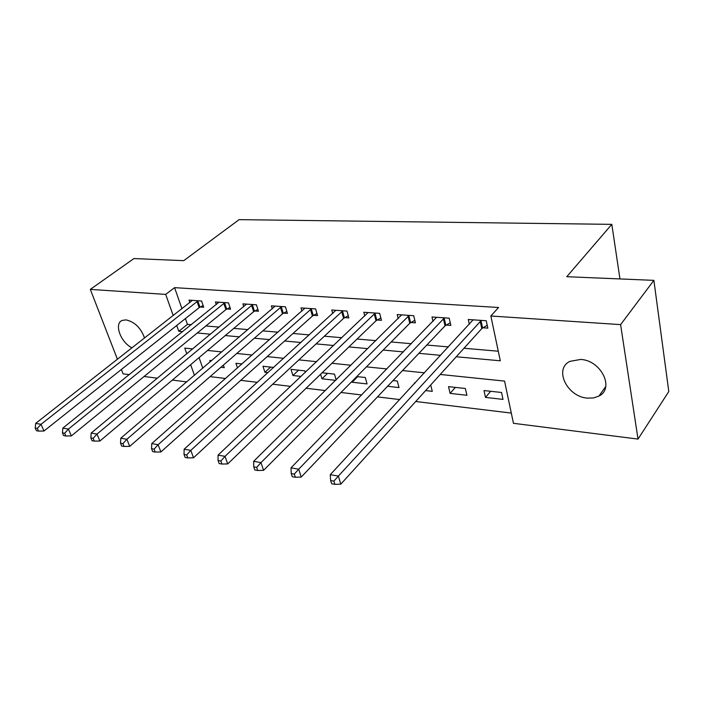 <?xml version="1.0" encoding="UTF-8"?>
<svg xmlns="http://www.w3.org/2000/svg" width="704" height="704" viewBox="0 0 704 704"><rect width="100%" height="100%" fill="white"/><g stroke="black" fill="none" stroke-linecap="round" stroke-linejoin="round"><path stroke-width="1.06" d="M132.026 347.882C120.551 342.373 113.696 323.365 122.329 320.39L126.042 319.889C134.719 321.869 140.897 327.923 144.566 338.061M580.668 359.436C601.11 360.298 614.909 388.529 598.893 396.097L593.525 397.954L587.374 398.13C567.098 396.801 553.652 369.019 569.906 361.372L580.668 359.436M117.445 359.313L90.314 289.397L133.927 258.562L183.753 260.656L239.096 219.648L611.811 224.356L566.773 276.707L653.884 280.359L668.8 391.53L638.018 439.085L513.454 423.306L504.566 381.093L440.229 374.458M210.091 376.622L225.526 378.497M240.742 380.336L257.347 382.342M272.721 384.208L290.576 386.364M306.099 388.247L325.318 390.57M340.991 392.471L361.662 394.97M377.485 396.889L399.74 399.582M415.703 401.509L511.298 413.081M186.718 381.902L172.339 380.081M157.414 378.189L144.056 376.499M129.29 374.625L123.086 373.842L121.387 369.468M199.065 357.597L202.77 368.192M501.547 392.48L483.991 390.553L485.505 397.408L503.017 399.397L501.547 392.48M465.362 388.502L448.518 386.654L450.111 393.378L466.919 395.287L465.362 388.502M415.087 382.976L414.48 382.914L414.621 383.486M430.707 384.956L432.282 391.354L425.603 390.588M387.587 386.267L399.018 387.57L397.311 381.022L393.017 380.556M351.93 381.462L352.15 382.237L367.048 383.926L365.279 377.502L356.796 376.57M336.151 379.878L334.479 374.123L322.133 372.768M320.61 374.238L321.966 378.796L335.658 380.362M305.307 372.398L304.841 370.867L290.998 369.345L292.899 375.496L301.066 376.42M273.662 367.435L262.962 366.265L264.906 372.31L267.951 372.654M242 363.959L235.919 363.29L237.477 367.954M211.64 360.624L209.836 360.422L210.302 361.759M223.37 365.103L224.25 367.682L220.845 367.294M456.262 356.761L500.289 360.8L490.855 315.999L498.59 307.498L174.583 287.654L181.966 308.748M185.407 318.578L187.431 324.368L191.303 324.702M205.902 325.961L219.085 327.105M233.807 328.372L247.966 329.595M262.812 330.88L278.01 332.191M292.978 333.485L309.294 334.893M324.377 336.195L341.889 337.709M357.086 339.02L375.883 340.648M391.195 341.968L411.365 343.71M426.791 345.039L448.448 346.914M463.971 348.251L498.274 351.217M482.926 327.774L487.828 328.134L486.253 320.742L468.266 319.493L469.339 324.324M446.169 325.063L450.859 325.415L449.196 318.173L431.974 316.976L433.022 321.385M410.942 322.476L415.439 322.81L413.697 315.709L397.179 314.565L398.209 318.604M377.15 319.994L381.471 320.311L379.658 313.35L363.81 312.25L364.804 315.973M344.722 317.601L348.867 317.909L346.984 311.08L331.769 310.024L332.746 313.474M313.562 315.313L317.548 315.603L315.612 308.906L300.986 307.894L301.928 311.089M283.606 313.113L287.434 313.394L285.446 306.812L271.374 305.835L272.298 308.818M254.778 310.992L258.465 311.256L256.432 304.806L242.889 303.864L243.786 306.645M227.022 308.95L230.578 309.206L228.492 302.861L215.45 301.963L216.322 304.568M200.27 306.979L203.702 307.234L201.582 300.995L189.006 300.124L189.851 302.57M619.96 278.934L611.811 224.356M653.884 280.359L620.602 324.623L638.018 439.085M90.314 289.397L165.695 294.404L173.228 315.603M174.583 287.654L165.695 294.404M490.855 315.999L620.602 324.623M176.73 325.477L178.798 331.294L182.67 331.646M197.296 332.992L210.514 334.206M225.262 335.562L239.457 336.864M254.338 338.228L269.579 339.627M284.592 341.009L300.96 342.505M316.096 343.895L333.661 345.506M348.92 346.914L367.787 348.638M383.161 350.055L403.418 351.912M418.906 353.338L440.66 355.326M192.746 348.92L184.756 348.093L186.798 353.848M190.652 364.681L194.427 375.32M424.477 372.83L402.521 370.559M386.892 368.949L366.467 366.846M350.97 365.244L331.962 363.282M316.589 361.698L298.901 359.867M283.668 358.301L267.203 356.602M252.111 355.045L236.79 353.461M221.83 351.921L207.566 350.451M187.431 324.368L178.798 331.294M490.626 391.283L485.505 397.408M270.618 367.101L264.906 372.31M298.566 370.172L292.899 375.496M327.562 373.358L321.966 378.796M357.676 376.666L352.15 382.237M455.356 387.402L450.111 393.378M481.342 320.399L338.378 476.089L330.273 474.681L473.106 319.827M487.221 325.266L481.791 328.592L340.806 484.158L338.378 476.089L333.89 481.131L330.651 480.55L331.637 483.771L334.875 484.352L333.89 481.131M334.875 484.352L340.806 484.158M330.273 474.681L330.651 480.55M444.497 317.847L298.698 469.181L290.998 467.843L436.603 317.293M450.243 322.731L445.034 325.864L301.224 477.074L298.698 469.181L294.316 474.091L291.236 473.546L292.257 476.696L295.337 477.25L294.316 474.091M295.337 477.25L301.224 477.074M290.998 467.843L291.236 473.546M409.191 315.392L260.964 462.607L253.642 461.331L401.623 314.873M414.823 320.285L409.798 323.25L263.578 470.334L260.964 462.607L256.687 467.394L253.757 466.875L254.813 469.964L257.734 470.492L256.687 467.394M257.734 470.492L263.578 470.334M253.642 461.331L253.757 466.875M375.329 313.051L225.042 456.35L218.064 455.136L368.078 312.541M380.855 317.935L376.015 320.751L227.718 463.918L225.042 456.35L220.854 461.023L218.064 460.53L219.146 463.549L221.936 464.05L220.854 461.023M221.936 464.05L227.718 463.918M218.064 455.136L218.064 460.53M342.83 310.79L190.793 450.384L184.131 449.231L335.87 310.314M348.251 315.674L343.578 318.349L193.53 457.794L190.793 450.384L186.692 454.951L184.034 454.476L185.134 457.433L187.801 457.917L186.692 454.951M187.801 457.917L193.53 457.794M184.131 449.231L184.034 454.476M311.617 308.625L158.11 444.699L151.747 443.59L304.92 308.167M316.941 313.5L312.426 316.043L160.899 451.959L158.11 444.699L154.097 449.152L151.554 448.703L152.68 451.598L155.223 452.056L154.097 449.152M155.223 452.056L160.899 451.959M151.747 443.59L151.554 448.703M281.609 306.548L126.878 439.261L120.798 438.196L275.167 306.099M286.836 311.397L282.471 313.826L129.712 446.371L126.878 439.261L122.954 443.617L120.525 443.177L121.669 446.028L124.098 446.459L122.954 443.617M124.098 446.459L129.712 446.371M120.798 438.196L120.525 443.177M252.736 304.542L97.011 434.06L91.194 433.039L246.532 304.119M257.866 309.373L253.642 311.687L99.889 441.038L97.011 434.06L93.166 438.319L90.842 437.906L92.004 440.686L94.327 441.109L93.166 438.319M94.327 441.109L99.889 441.038M91.194 433.039L90.842 437.906M224.937 302.614L68.42 429.079L62.85 428.102L218.962 302.201M229.988 307.41L225.887 309.628L71.333 435.926L68.42 429.079L64.654 433.242L62.427 432.846L63.598 435.582L65.824 435.987L64.654 433.242M65.824 435.987L71.333 435.926M62.85 428.102L62.427 432.846M198.15 300.758L41.034 424.31L35.684 423.377L192.394 300.362M203.122 305.527L199.153 307.648L43.965 431.024L41.034 424.31L37.338 428.384L35.2 428.006L36.379 430.69L38.518 431.077L37.338 428.384M38.518 431.077L43.965 431.024M35.684 423.377L35.2 428.006M480.99 320.602L482.583 327.976M480.198 321.218L481.791 328.592M444.145 318.041L445.826 325.266M443.353 318.639L445.034 325.864M408.839 315.586L410.599 322.67M408.047 316.175L409.798 323.25M374.986 313.236L376.816 320.179M374.185 313.808L376.015 320.751M342.496 310.974L344.379 317.786M341.686 311.538L343.578 318.349M311.282 308.81L313.227 315.489M310.473 309.355L312.426 316.043M281.274 306.724L283.272 313.289M280.465 307.261L282.471 313.826M252.402 304.718L254.443 311.159M251.592 305.237L253.642 311.687M224.602 302.79L226.688 309.118M223.802 303.301L225.887 309.628M197.824 300.925L199.945 307.146M197.023 301.426L199.153 307.648M598.893 396.097L605.739 386.558"/></g></svg>
